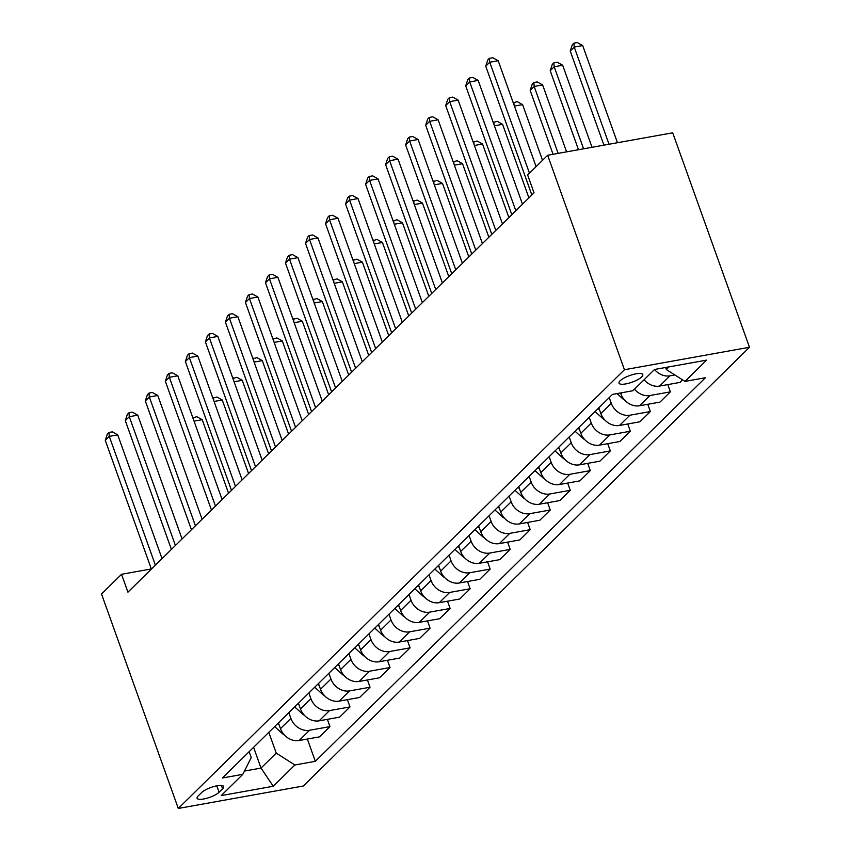 <?xml version="1.0" encoding="UTF-8"?>
<svg xmlns="http://www.w3.org/2000/svg" width="851" height="851" viewBox="0 0 851 851"><rect width="100%" height="100%" fill="white"/><g stroke="black" fill="none" stroke-linecap="round" stroke-linejoin="round"><path stroke-width="1.28" d="M620.081 380.812A12.648 3.521 160.3 0 0 618.985 383.131A12.648 3.521 160.3 0 0 628.846 383.205A12.648 3.521 160.3 0 0 641.707 376.929A12.648 3.521 160.3 0 0 642.803 374.61A12.648 3.521 160.3 0 0 632.931 374.536A12.648 3.521 160.3 0 0 620.081 380.812M624.443 369.728L547.65 155.265L672.705 132.809L749.486 347.272L303.35 785.994L178.295 808.45L624.443 369.728L749.486 347.272M151.329 568.947L121.533 574.297L127.937 592.168L534.024 192.826L527.631 174.955L547.65 155.265M219.09 792.238L222.622 788.771A12.254 3.415 160.3 0 0 223.675 786.526A12.254 3.415 160.3 0 0 214.122 786.452A12.254 3.415 160.3 0 0 201.666 792.536L198.145 796.004A12.254 3.415 160.3 0 0 197.081 798.249A12.254 3.415 160.3 0 0 206.633 798.323A12.254 3.415 160.3 0 0 219.09 792.238L216.803 785.824M244.482 771.049L261.023 768.081L276.245 753.114L294.882 764.985L315.327 761.315L705.405 377.727L684.959 381.397L666.322 369.525L669.014 366.877M294.882 764.985L273.256 786.25L221.207 795.6L242.833 774.325L251.236 757.603L249.12 751.71M684.959 381.397L706.585 360.133L654.536 369.472L632.91 390.737L612.465 394.417L222.388 777.995L242.833 774.325M121.533 574.297L101.514 593.987L178.295 808.45M253.587 747.316L261.023 768.081L273.256 786.25M268.81 732.349L276.245 753.114M278.415 722.903L280.479 728.647A15.807 13.01 45.5 0 0 299.116 740.519L319.561 736.849L329.975 726.605L327.38 719.35M288.829 712.659L290.893 718.404A15.807 13.01 45.5 0 0 309.53 730.275L329.975 726.605M298.446 703.203L300.499 708.957A15.807 13.01 45.5 0 0 319.136 720.829L339.592 717.159L350.006 706.915L347.399 699.66M308.86 692.969L310.913 698.714A15.807 13.01 45.5 0 0 329.55 710.585L350.006 706.915M318.465 683.513L320.529 689.267A15.807 13.01 45.5 0 0 339.166 701.139L359.611 697.469L370.025 687.225L367.43 679.97M328.88 673.279L330.943 679.024A15.807 13.01 45.5 0 0 349.58 690.895L370.025 687.225M338.496 663.823L340.549 669.577A15.807 13.01 45.5 0 0 359.186 681.449L379.642 677.768L390.045 667.535L387.45 660.27M348.91 653.589L350.963 659.334A15.807 13.01 45.5 0 0 369.6 671.205L390.045 667.535M358.516 644.133L360.579 649.887A15.807 13.01 45.5 0 0 379.216 661.748L399.662 658.078L410.076 647.845L407.469 640.58M368.93 633.889L370.993 639.644A15.807 13.01 45.5 0 0 389.63 651.515L410.076 647.845M378.546 624.443L380.599 630.187A15.807 13.01 45.5 0 0 399.236 642.058L419.681 638.388L430.095 628.155L427.5 620.89M388.95 614.199L391.013 619.953A15.807 13.01 45.5 0 0 409.65 631.825L430.095 628.155M398.566 604.753L400.63 610.497A15.807 13.01 45.5 0 0 419.266 622.368L439.712 618.698L450.126 608.454L447.52 601.2M408.98 594.509L411.033 600.263A15.807 13.01 45.5 0 0 429.681 612.135L450.126 608.454M418.586 585.062L420.649 590.807A15.807 13.01 45.5 0 0 439.286 602.678L459.731 599.008L470.146 588.764L467.55 581.51M429 574.819L431.063 580.573A15.807 13.01 45.5 0 0 449.7 592.434L470.146 588.764M438.616 565.372L440.669 571.117A15.807 13.01 45.5 0 0 459.317 582.988L479.762 579.318L490.176 569.074L487.57 561.82M449.03 555.129L451.083 560.873A15.807 13.01 45.5 0 0 469.72 572.744L490.176 569.074M458.636 545.672L460.699 551.427A15.807 13.01 45.5 0 0 479.336 563.298L499.782 559.628L510.196 549.384L507.6 542.13M469.05 535.439L471.114 541.183A15.807 13.01 45.5 0 0 489.75 553.054L510.196 549.384M478.666 525.982L480.719 531.737A15.807 13.01 45.5 0 0 499.356 543.608L519.812 539.938L530.216 529.694L527.62 522.44M489.08 515.749L491.133 521.493A15.807 13.01 45.5 0 0 509.77 533.364L530.216 529.694M498.686 506.292L500.75 512.047A15.807 13.01 45.5 0 0 519.387 523.918L539.832 520.238L550.246 510.004L547.65 502.739M509.1 496.059L511.164 501.803A15.807 13.01 45.5 0 0 529.801 513.674L550.246 510.004M518.716 486.602L520.769 492.357A15.807 13.01 45.5 0 0 539.406 504.217L559.852 500.548L570.266 490.314L567.67 483.049M529.131 476.358L531.184 482.113A15.807 13.01 45.5 0 0 549.82 493.984L570.266 490.314M538.736 466.912L540.8 472.656A15.807 13.01 45.5 0 0 559.437 484.527L579.882 480.858L590.296 470.624L587.69 463.359M549.15 456.668L551.203 462.423A15.807 13.01 45.5 0 0 569.851 474.294L590.296 470.624M558.767 447.222L560.82 452.966A15.807 13.01 45.5 0 0 579.457 464.837L599.902 461.168L610.316 450.924L607.72 443.669M569.17 436.978L571.234 442.733A15.807 13.01 45.5 0 0 589.871 454.604L610.316 450.924M578.786 427.532L580.839 433.276A15.807 13.01 45.5 0 0 599.487 445.147L619.932 441.478L630.346 431.234L627.74 423.979M589.2 417.288L591.254 423.043A15.807 13.01 45.5 0 0 609.89 434.904L630.346 431.234M598.806 407.842L600.87 413.586A15.807 13.01 45.5 0 0 619.507 425.457L639.952 421.788L650.366 411.544L647.771 404.289M609.22 397.598L611.284 403.342A15.807 13.01 45.5 0 0 629.921 415.214L650.366 411.544M620.56 392.96L620.89 393.896A15.807 13.01 45.5 0 0 639.527 405.767L659.982 402.097L670.386 391.854L667.79 384.599M665.588 367.494L666.322 369.525M315.327 761.315L307.349 739.04M682.566 379.876L680.002 382.407L659.557 386.077A15.807 13.01 45.5 0 1 644.101 379.727M634.495 389.184A15.807 13.01 45.5 0 0 649.941 395.524L670.386 391.854M654.515 369.494A15.807 13.01 45.5 0 0 669.971 375.834L674.854 374.961M162.041 558.628L117.725 434.872L109.279 436.382L155.393 565.17M105.269 440.318L107.343 434.042L108.949 432.468L109.279 436.382L105.269 440.318L151.382 569.106M108.949 432.468L112.321 431.861L117.725 434.872M284.5 735.115A10.478 8.616 -134.5 0 1 282.298 733.519L274.671 726.584M228.547 493.229L202.219 419.692L194.039 421.16M277.713 723.595L279.128 724.871M192.858 417.862L196.815 416.682L202.219 419.692M193.432 417.288L193.677 420.139M182.061 538.938L137.745 415.171L129.299 416.692L175.412 545.48M125.299 420.628L127.373 414.352L128.969 412.778L129.299 416.692L125.299 420.628L171.413 549.416M128.969 412.778L132.352 412.161L137.745 415.171M202.091 519.248L157.775 395.481L149.329 397.002L195.432 525.79M145.319 400.938L147.393 394.651L148.999 393.077L149.329 397.002L145.319 400.938L191.432 529.726M148.999 393.077L152.372 392.471L157.775 395.481M222.111 499.558L177.795 375.791L169.349 377.312L215.463 506.1M165.349 381.248L167.413 374.961L169.019 373.387L169.349 377.312L165.349 381.248L211.452 510.036M169.019 373.387L172.402 372.781L177.795 375.791M304.53 715.425A10.478 8.616 -134.5 0 1 302.328 713.819L294.691 706.894M248.566 473.539L222.239 400.002L214.069 401.47M297.744 703.905L299.148 705.181M212.888 398.172L216.845 396.991L222.239 400.002M213.463 397.598L213.697 400.449M324.55 695.735A10.478 8.616 -134.5 0 1 322.348 694.129L314.721 687.204M268.597 453.849L242.269 380.312L234.089 381.78M317.763 684.204L319.178 685.491M232.908 378.472L236.865 377.301L242.269 380.312M233.482 377.908L233.727 380.759M344.57 676.045A10.478 8.616 -134.5 0 1 342.379 674.439L334.741 667.514M288.617 434.159L262.289 360.622L254.119 362.09M337.783 664.514L339.198 665.801M252.938 358.782L256.885 357.611L262.289 360.622M253.513 358.218L253.747 361.069M242.141 479.868L197.826 356.101L189.369 357.622L235.482 486.4M185.369 361.558L187.443 355.271L189.039 353.697L189.369 357.622L185.369 361.558L231.483 490.346M189.039 353.697L192.422 353.091L197.826 356.101M364.6 656.344A10.478 8.616 -134.5 0 1 362.398 654.749L354.771 647.824M308.647 414.469L282.319 340.932L274.139 342.4M357.814 644.824L359.228 646.111M272.958 339.092L276.915 337.921L282.319 340.932M273.533 338.528L273.777 341.379M262.161 460.178L217.845 336.411L209.399 337.932L255.513 466.71M205.389 341.868L207.463 335.581L209.069 334.007L209.399 337.932L205.389 341.868L251.502 470.656M209.069 334.007L212.452 333.401L217.845 336.411M282.181 440.478L237.876 316.721L229.419 318.231L275.533 447.02M225.419 322.178L227.494 315.891L229.089 314.317L229.419 318.231L225.419 322.178L271.533 450.956M229.089 314.317L232.472 313.711L237.876 316.721M302.211 420.788L257.896 297.031L249.449 298.541L295.563 427.33M245.439 302.488L247.513 296.201L249.12 294.627L249.449 298.541L245.439 302.488L291.553 431.266M249.12 294.627L252.492 294.02L257.896 297.031M322.231 401.098L277.915 277.341L269.469 278.851L315.583 407.64M265.469 282.787L267.544 276.511L269.139 274.937L269.469 278.851L265.469 282.787L311.583 411.576M269.139 274.937L272.522 274.33L277.915 277.341M342.262 381.408L297.946 257.64L289.5 259.161L335.602 387.95M285.489 263.097L287.564 256.821L289.17 255.247L289.5 259.161L285.489 263.097L331.603 391.885M289.17 255.247L292.542 254.63L297.946 257.64M384.62 636.654A10.478 8.616 -134.5 0 1 382.418 635.059L374.791 628.123M328.667 394.768L302.339 321.242L294.169 322.71M377.833 625.134L379.248 626.421M292.978 319.402L296.935 318.231L302.339 321.242M293.563 318.838L293.797 321.678M404.65 616.964A10.478 8.616 -134.5 0 1 402.449 615.369L394.821 608.433M348.687 375.078L322.359 301.552L314.189 303.02M397.864 605.444L399.279 606.731M313.008 299.712L316.966 298.541L322.359 301.552M313.583 299.148L313.828 301.988M424.67 597.274A10.478 8.616 -134.5 0 1 422.468 595.679L414.841 588.743M368.717 355.388L342.389 281.851L334.209 283.319M417.884 585.754L419.298 587.03M333.028 280.022L336.985 278.841L342.389 281.851M333.603 279.458L333.847 282.298M444.701 577.584A10.478 8.616 -134.5 0 1 442.499 575.989L434.872 569.053M388.737 335.698L362.409 262.161L354.239 263.629M437.914 566.064L439.318 567.34M353.059 260.332L357.016 259.151L362.409 262.161M353.633 259.757L353.867 262.608M464.72 557.894A10.478 8.616 -134.5 0 1 462.519 556.288L454.891 549.363M408.767 316.008L382.439 242.471L374.259 243.939M457.934 546.374L459.349 547.65M373.078 240.642L377.036 239.461L382.439 242.471M373.653 240.067L373.897 242.918M362.281 361.718L317.966 237.95L309.519 239.471L355.633 368.26M305.52 243.407L307.583 237.131L309.19 235.546L309.519 239.471L305.52 243.407L351.623 372.195M309.19 235.546L312.572 234.94L317.966 237.95M484.74 538.204A10.478 8.616 -134.5 0 1 482.549 536.598L474.911 529.673M428.787 296.318L402.459 222.781L394.29 224.249M477.964 526.673L479.368 527.96M393.109 220.941L397.055 219.771L402.459 222.781M393.683 220.377L393.917 223.228M382.312 342.028L337.996 218.26L329.55 219.781L375.653 348.57M325.539 223.717L327.614 217.43L329.209 215.856L329.55 219.781L325.539 223.717L371.653 352.505M329.209 215.856L332.592 215.25L337.996 218.26M504.771 518.514A10.478 8.616 -134.5 0 1 502.569 516.908L494.942 509.983M448.817 276.628L422.49 203.091L414.309 204.559M497.984 506.983L499.399 508.27M413.129 201.251L417.086 200.081L422.49 203.091M413.703 200.687L413.948 203.538M402.332 322.338L358.016 198.57L349.57 200.091L395.683 328.869M345.559 204.027L347.634 197.74L349.24 196.166L349.57 200.091L345.559 204.027L391.673 332.815M349.24 196.166L352.622 195.56L358.016 198.57M524.79 498.814A10.478 8.616 -134.5 0 1 522.599 497.218L514.961 490.293M468.837 256.938L442.509 183.401L434.34 184.869M518.004 487.293L519.418 488.58M433.148 181.561L437.106 180.391L442.509 183.401M433.733 180.997L433.967 183.848M422.351 302.648L378.046 178.88L369.589 180.401L415.703 309.179M365.59 184.337L367.664 178.05L369.26 176.476L369.589 180.401L365.59 184.337L411.703 313.125M369.26 176.476L372.642 175.87L378.046 178.88M544.821 479.124A10.478 8.616 -134.5 0 1 542.619 477.528L534.992 470.592M488.868 237.238L462.529 163.711L454.36 165.179M538.034 467.603L539.449 468.89M453.179 161.871L457.136 160.701L462.529 163.711M453.753 161.307L453.998 164.147M442.382 282.947L398.066 159.19L389.62 160.701L435.733 289.489M385.609 164.647L387.684 158.36L389.29 156.786L389.62 160.701L385.609 164.647L431.723 293.425M389.29 156.786L392.662 156.18L398.066 159.19M564.841 459.434A10.478 8.616 -134.5 0 1 562.639 457.838L555.012 450.902M508.887 217.548L482.56 144.021L474.39 145.489M558.054 447.913L559.469 449.2M473.199 142.181L477.156 141.011L482.56 144.021M473.784 141.617L474.018 144.457M462.401 263.257L418.096 139.5L409.639 141.011L455.753 269.799M405.64 144.957L407.714 138.67L409.31 137.096L409.639 141.011L405.64 144.957L451.753 273.735M409.31 137.096L412.692 136.49L418.096 139.5M584.871 439.744A10.478 8.616 -134.5 0 1 582.669 438.148L575.042 431.212M528.907 197.857L502.579 124.32L494.41 125.788M578.084 428.223L579.488 429.5M493.229 122.491L497.186 121.31L502.579 124.32M493.803 121.927L494.048 124.767M482.432 243.567L438.116 119.81L429.67 121.321L475.783 250.109M425.66 125.257L427.734 118.98L429.34 117.406L429.67 121.321L425.66 125.257L471.773 254.045M429.34 117.406L432.712 116.8L438.116 119.81M502.452 223.877L458.136 100.11L449.69 101.631L495.803 230.419M445.69 105.567L447.754 99.29L449.36 97.716L449.69 101.631L445.69 105.567L491.793 234.355M449.36 97.716L452.743 97.099L458.136 100.11M522.482 204.187L478.166 80.419L469.72 81.941L515.823 210.729M465.71 85.877L467.784 79.6L469.39 78.015L469.72 81.941L465.71 85.877L511.823 214.665M469.39 78.015L472.762 77.409L478.166 80.419M536.098 166.626L498.186 60.729L489.74 62.251L529.45 173.157M485.74 66.187L487.804 59.9L489.41 58.325L489.74 62.251L485.74 66.187L531.843 194.975M489.41 58.325L492.793 57.719L498.186 60.729M604.891 420.054A10.478 8.616 -134.5 0 1 602.689 418.458L595.062 411.522M542.534 160.296L522.61 104.63L514.429 106.098M598.104 408.533L599.519 409.81M513.249 102.801L517.206 101.62L522.61 104.63M513.823 102.226L514.068 105.077M624.911 400.364A10.478 8.616 -134.5 0 1 622.719 398.757L617.028 393.598M566.596 151.861L542.63 84.94L534.183 86.462L530.173 90.397L553.054 154.297M558.139 153.382L534.183 86.462L533.854 82.536L537.236 81.93L542.63 84.94M530.173 90.397L532.247 84.111L533.854 82.536M644.941 380.674A10.478 8.616 -134.5 0 1 643.856 379.971M592.03 147.297L562.66 65.25L554.203 66.772L550.203 70.707L578.499 149.723M583.584 148.808L554.203 66.772L553.873 62.846L557.256 62.24L562.66 65.25M550.203 70.707L552.278 64.421L553.873 62.846M617.475 142.723L582.68 45.56L574.234 47.082L570.223 51.017L603.933 145.159M609.018 144.244L574.234 47.082L573.904 43.156L577.276 42.55L582.68 45.56M570.223 51.017L572.298 44.731L573.904 43.156M290.893 718.404L280.479 728.647M310.913 698.714L300.499 708.957M330.943 679.024L320.529 689.267M350.963 659.334L340.549 669.577M370.993 639.644L360.579 649.887M391.013 619.953L380.599 630.187M411.033 600.263L400.63 610.497M431.063 580.573L420.649 590.807M451.083 560.873L440.669 571.117M471.114 541.183L460.699 551.427M491.133 521.493L480.719 531.737M511.164 501.803L500.75 512.047M531.184 482.113L520.769 492.357M551.203 462.423L540.8 472.656M571.234 442.733L560.82 452.966M591.254 423.043L580.839 433.276M611.284 403.342L600.87 413.586M622.134 392.673L620.89 393.896M309.53 730.275L299.116 740.519M329.55 710.585L319.136 720.829M349.58 690.895L339.166 701.139M369.6 671.205L359.186 681.449M389.63 651.515L379.216 661.748M409.65 631.825L399.236 642.058M429.681 612.135L419.266 622.368M449.7 592.434L439.286 602.678M469.72 572.744L459.317 582.988M489.75 553.054L479.336 563.298M509.77 533.364L499.356 543.608M529.801 513.674L519.387 523.918M549.82 493.984L539.406 504.217M569.851 474.294L559.437 484.527M589.871 454.604L579.457 464.837M609.89 434.904L599.487 445.147M629.921 415.214L619.507 425.457M649.941 395.524L639.527 405.767M669.971 375.834L659.557 386.077M221.43 785.462L222.622 788.771"/></g></svg>
